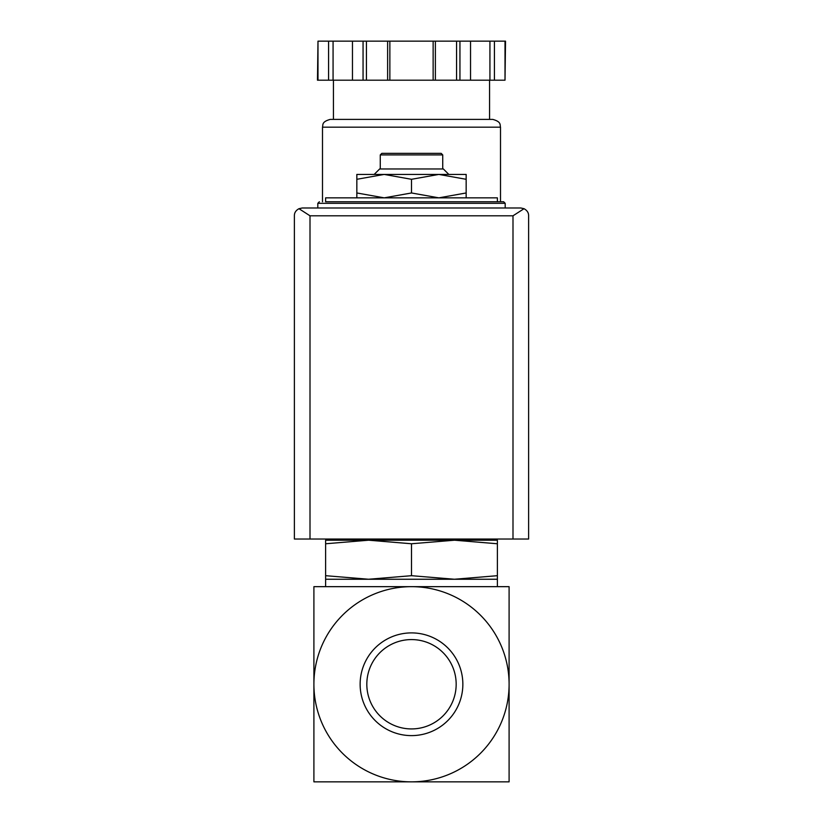 <?xml version="1.0" encoding="UTF-8"?>
<svg xmlns="http://www.w3.org/2000/svg" width="823" height="823" viewBox="0 0 823 823"><rect width="100%" height="100%" fill="white"/><g stroke="black" fill="none" stroke-linecap="round" stroke-linejoin="round"><path stroke-width="1.23" d="M509.098 684.252L509.098 586.665L411.5 586.665A97.598 97.598 0 0 1 509.098 684.252A97.598 97.598 0 0 1 411.5 781.85A97.598 97.598 0 0 1 313.902 684.252A97.598 97.598 0 0 1 411.5 586.665L313.902 586.665L313.902 781.85L509.098 781.85L509.098 684.252M356.843 197.849L356.843 192.963L384.176 197.849L411.5 192.963L438.824 197.849L466.157 192.963L466.157 197.849M325.62 543.766L325.62 540.207L368.56 540.207L325.62 543.766L325.62 575.689L368.56 579.248L411.5 575.689L411.5 543.766L368.539 540.207L454.44 540.207L411.5 543.766M497.38 540.207L497.38 543.766L454.44 540.207L497.38 540.207M411.5 575.689L454.44 579.248L325.62 579.248L325.62 575.689M497.38 575.689L497.38 579.248L454.44 579.248L497.38 575.689L497.38 543.766M366.821 684.252A44.679 44.679 0 0 1 433.834 645.561A44.679 44.679 0 0 1 433.834 722.944A44.679 44.679 0 0 1 366.821 684.252M360.135 684.252A51.365 51.365 0 0 1 437.178 639.78A51.365 51.365 0 0 1 437.178 728.736A51.365 51.365 0 0 1 360.135 684.252M497.38 781.85L446.632 781.85M376.368 781.85L325.62 781.85M497.38 201.748L497.38 197.849L325.62 197.849L325.62 201.748L503.625 201.748L325.62 201.748M356.843 179.301L356.843 174.425L384.176 174.425L356.843 179.301L356.843 192.963M466.157 174.425L466.157 179.301L438.824 174.425L411.5 179.301L384.166 174.425L466.157 174.425M466.157 192.963L466.157 179.301M411.5 192.963L411.5 179.301M380.267 154.909L442.733 154.909L441.169 153.345L381.831 153.345L380.267 154.909L380.267 168.962M448.823 174.425L443.35 168.962L379.65 168.962L374.177 174.425M524.035 208.703L520.805 207.993L302.195 207.993L298.965 208.703L310.004 215.801L310.004 539.034L528.613 539.034L528.613 215.801C528.695 212.807 527.173 210.441 524.035 208.703L512.996 215.801L512.996 539.034M298.965 208.703C295.827 210.441 294.305 212.807 294.387 215.801L294.387 539.034L310.004 539.034M505.013 80.191L505.528 41.15L494.417 41.15L494.417 80.191L505.013 80.191L505.013 41.15M317.987 80.191L317.987 41.15L317.472 80.191L494.417 80.191M489.572 80.191L489.572 119.386L333.428 119.386L333.428 80.191M322.493 127.184L500.507 127.184C499.756 125.055 501.763 121.835 492.699 119.386L330.301 119.386C321.237 121.835 323.244 125.055 322.493 127.184L322.493 201.748M489.932 80.191L489.932 41.15L494.417 41.15M470.54 80.191L470.54 41.15L489.932 41.15M435.377 80.191L435.377 41.15L470.54 41.15M433.135 80.191L433.135 41.15L435.377 41.15M389.865 80.191L389.865 41.15L433.135 41.15M387.623 80.191L387.623 41.15L389.865 41.15M352.46 80.191L352.46 41.15L387.623 41.15M333.068 80.191L333.068 41.15L352.46 41.15M328.583 80.191L328.583 41.15L333.068 41.15M317.987 41.15L328.583 41.15M503.625 201.748L505.188 203.312L317.812 203.312L319.375 201.748M512.996 215.801L310.004 215.801M459.944 80.191L459.944 41.15M456.559 80.191L456.559 41.15M366.441 80.191L366.441 41.15M363.056 80.191L363.056 41.15M471.147 540.207L473.39 539.034M349.61 539.034L351.853 540.207M325.62 579.248L325.62 586.665M497.38 579.248L497.38 586.665M317.812 203.312L317.812 207.993M505.188 203.312L505.188 207.993M442.733 154.909L442.733 168.962M500.507 127.184L500.507 201.748"/></g></svg>
